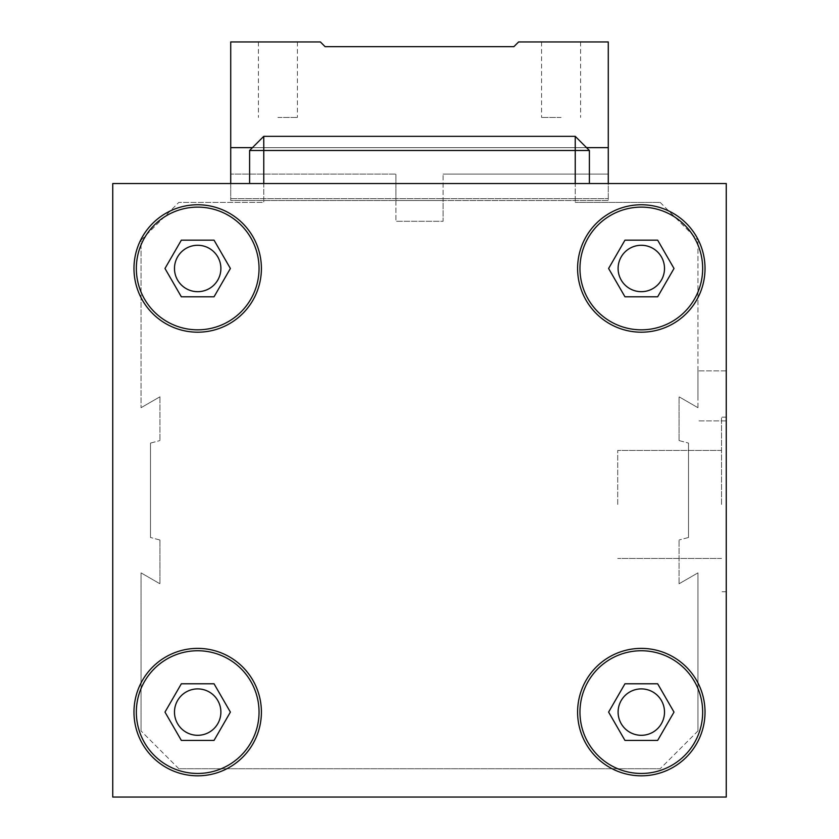 <?xml version="1.0" encoding="UTF-8"?>
<svg xmlns="http://www.w3.org/2000/svg" width="839" height="839" viewBox="0 0 839 839"><rect width="100%" height="100%" fill="white"/><g stroke="black" fill="none" stroke-linecap="round" stroke-linejoin="round"><path stroke-width="0.63" stroke-dasharray="4.2 3.15" d="M660.188 202.409L697.943 240.164L660.188 202.409L575.239 202.409L660.188 202.409M141.057 240.164L178.812 202.409L141.057 240.164L141.057 407.702L141.057 240.164M697.943 730.979L660.188 768.734L697.943 730.979L697.943 572.88L697.943 730.979M178.812 768.734L141.057 730.979L178.812 768.734L660.188 768.734L178.812 768.734M249.603 183.531L249.603 150.496L589.398 150.496L575.239 136.338L575.239 183.531L263.761 183.531L575.239 183.531L263.761 183.531L263.761 202.409L178.812 202.409L263.761 202.409L263.761 183.531L249.603 183.531L249.603 150.496L249.603 183.531L112.741 183.531L726.259 183.531L726.259 797.05L112.741 797.05L112.741 183.531L263.761 183.531L263.761 136.338L249.603 150.496L263.761 136.338L575.239 136.338L589.398 150.496L575.239 136.338L263.761 136.338L575.239 136.338M589.398 150.496L589.398 183.531L589.398 150.496L589.398 183.531L726.259 183.531L726.259 797.05L112.741 797.05L112.741 183.531L112.741 797.05L726.259 797.05L726.259 183.531L575.239 183.531L575.239 202.409L575.239 183.531L263.761 183.531M664.519 268.48A23.209 23.209 0 0 0 629.711 248.386A23.209 23.209 0 0 0 629.711 288.574A23.209 23.209 0 0 0 664.519 268.48A23.209 23.209 0 0 0 641.311 245.271A23.209 23.209 0 0 0 618.102 268.48A23.209 23.209 0 0 0 641.311 291.689A23.209 23.209 0 0 0 664.519 268.48A23.209 23.209 0 0 0 641.311 245.271A23.209 23.209 0 0 0 618.102 268.48A23.209 23.209 0 0 0 641.311 291.689A23.209 23.209 0 0 0 664.519 268.48M657.661 296.796L674.011 268.48L657.661 240.164L624.961 240.164L608.611 268.48L624.961 296.796L657.661 296.796L674.011 268.48L657.661 240.164L624.961 240.164L608.611 268.48L624.961 296.796L657.661 296.796L674.011 268.48L657.661 240.164L624.961 240.164L608.611 268.48L624.961 296.796L657.661 296.796M664.519 712.101A23.209 23.209 0 0 0 629.711 692.007A23.209 23.209 0 0 0 629.711 732.195A23.209 23.209 0 0 0 664.519 712.101A23.209 23.209 0 0 0 641.311 688.892A23.209 23.209 0 0 0 618.102 712.101A23.209 23.209 0 0 0 641.311 735.31A23.209 23.209 0 0 0 664.519 712.101A23.209 23.209 0 0 0 641.311 688.892A23.209 23.209 0 0 0 618.102 712.101A23.209 23.209 0 0 0 641.311 735.31A23.209 23.209 0 0 0 664.519 712.101M657.661 740.418L674.011 712.101L657.661 683.785L624.961 683.785L608.611 712.101L624.961 740.418L657.661 740.418L674.011 712.101L657.661 683.785L624.961 683.785L608.611 712.101L624.961 740.418L657.661 740.418L674.011 712.101L657.661 683.785L624.961 683.785L608.611 712.101L624.961 740.418L657.661 740.418M702.663 268.48A61.352 61.352 0 0 0 610.635 215.35A61.352 61.352 0 0 0 610.635 321.61A61.352 61.352 0 0 0 702.663 268.48A61.352 61.352 0 0 1 610.635 321.61A61.352 61.352 0 0 1 610.635 215.35A61.352 61.352 0 0 1 702.663 268.48A61.352 61.352 0 0 0 610.635 215.35A61.352 61.352 0 0 0 610.635 321.61A61.352 61.352 0 0 0 702.663 268.48M705.022 268.48A63.712 63.712 0 0 0 609.45 213.305A63.712 63.712 0 0 0 609.45 323.655A63.712 63.712 0 0 0 705.022 268.48A63.712 63.712 0 0 0 609.45 213.305A63.712 63.712 0 0 0 609.45 323.655A63.712 63.712 0 0 0 705.022 268.48A63.712 63.712 0 0 0 609.45 213.305A63.712 63.712 0 0 0 609.45 323.655A63.712 63.712 0 0 0 705.022 268.48M259.041 268.48A61.352 61.352 0 0 0 167.013 215.35A61.352 61.352 0 0 0 167.013 321.61A61.352 61.352 0 0 0 259.041 268.48A61.352 61.352 0 0 1 167.013 321.61A61.352 61.352 0 0 1 167.013 215.35A61.352 61.352 0 0 1 259.041 268.48A61.352 61.352 0 0 0 167.013 215.35A61.352 61.352 0 0 0 167.013 321.61A61.352 61.352 0 0 0 259.041 268.48M261.401 268.48A63.712 63.712 0 0 0 165.839 213.305A63.712 63.712 0 0 0 165.839 323.655A63.712 63.712 0 0 0 261.401 268.48A63.712 63.712 0 0 0 165.839 213.305A63.712 63.712 0 0 0 165.839 323.655A63.712 63.712 0 0 0 261.401 268.48A63.712 63.712 0 0 0 165.828 213.305A63.712 63.712 0 0 0 165.828 323.655A63.712 63.712 0 0 0 261.401 268.48M702.663 712.101A61.352 61.352 0 0 0 610.635 658.972A61.352 61.352 0 0 0 610.635 765.231A61.352 61.352 0 0 0 702.663 712.101A61.352 61.352 0 0 1 610.635 765.231A61.352 61.352 0 0 1 610.635 658.972A61.352 61.352 0 0 1 702.663 712.101A61.352 61.352 0 0 0 610.635 658.972A61.352 61.352 0 0 0 610.635 765.231A61.352 61.352 0 0 0 702.663 712.101M705.022 712.101A63.712 63.712 0 0 0 609.45 656.927A63.712 63.712 0 0 0 609.45 767.276A63.712 63.712 0 0 0 705.022 712.101A63.712 63.712 0 0 0 609.45 656.927A63.712 63.712 0 0 0 609.45 767.276A63.712 63.712 0 0 0 705.022 712.101A63.712 63.712 0 0 0 609.45 656.927A63.712 63.712 0 0 0 609.45 767.276A63.712 63.712 0 0 0 705.022 712.101M259.041 712.101A61.352 61.352 0 0 0 167.013 658.972A61.352 61.352 0 0 0 167.013 765.231A61.352 61.352 0 0 0 259.041 712.101A61.352 61.352 0 0 1 167.013 765.231A61.352 61.352 0 0 1 167.013 658.972A61.352 61.352 0 0 1 259.041 712.101A61.352 61.352 0 0 0 167.013 658.972A61.352 61.352 0 0 0 167.013 765.231A61.352 61.352 0 0 0 259.041 712.101M261.401 712.101A63.712 63.712 0 0 0 165.839 656.927A63.712 63.712 0 0 0 165.839 767.276A63.712 63.712 0 0 0 261.401 712.101A63.712 63.712 0 0 0 165.839 656.927A63.712 63.712 0 0 0 165.839 767.276A63.712 63.712 0 0 0 261.401 712.101A63.712 63.712 0 0 0 165.828 656.927A63.712 63.712 0 0 0 165.828 767.276A63.712 63.712 0 0 0 261.401 712.101M220.898 712.101A23.209 23.209 0 0 0 186.09 692.007A23.209 23.209 0 0 0 186.09 732.195A23.209 23.209 0 0 0 220.898 712.101A23.209 23.209 0 0 0 197.689 688.892A23.209 23.209 0 0 0 174.481 712.101A23.209 23.209 0 0 0 197.689 735.31A23.209 23.209 0 0 0 220.898 712.101A23.209 23.209 0 0 0 197.689 688.892A23.209 23.209 0 0 0 174.481 712.101A23.209 23.209 0 0 0 197.689 735.31A23.209 23.209 0 0 0 220.898 712.101M214.039 740.418L230.389 712.101L214.039 683.785L181.339 683.785L164.989 712.101L181.339 740.418L214.039 740.418L230.389 712.101L214.039 683.785L181.339 683.785L164.989 712.101L181.339 740.418L214.039 740.418L230.389 712.101L214.039 683.785L181.339 683.785L164.989 712.101L181.339 740.418L214.039 740.418M220.898 268.48A23.209 23.209 0 0 0 186.09 248.386A23.209 23.209 0 0 0 186.09 288.574A23.209 23.209 0 0 0 220.898 268.48A23.209 23.209 0 0 0 197.689 245.271A23.209 23.209 0 0 0 174.481 268.48A23.209 23.209 0 0 0 197.689 291.689A23.209 23.209 0 0 0 220.898 268.48A23.209 23.209 0 0 0 197.689 245.271A23.209 23.209 0 0 0 174.481 268.48A23.209 23.209 0 0 0 197.689 291.689A23.209 23.209 0 0 0 220.898 268.48M164.989 268.48L181.339 296.796L214.039 296.796L230.389 268.48L214.039 240.164L181.339 240.164L164.989 268.48L181.339 296.796L214.039 296.796L230.389 268.48L214.039 240.164L181.339 240.164L164.989 268.48L181.339 296.796L214.039 296.796L230.389 268.48L214.039 240.164L181.339 240.164L164.989 268.48M726.259 395.903L726.259 370.89L726.259 395.903M697.943 395.903L697.943 370.89L697.943 395.903M721.54 504.449L721.54 417.14L721.54 504.449M617.714 504.449L617.714 450.438L617.714 504.449M726.259 504.449L726.259 417.14L726.259 504.449M159.934 396.805L141.057 407.702L159.934 396.805L159.934 440.569L159.934 396.805M150.496 443.097L159.934 440.569L150.496 443.097L150.496 537.484L150.496 443.097M159.934 540.012L150.496 537.484L159.934 540.012L159.934 583.776L159.934 540.012M141.057 572.88L159.934 583.776L141.057 572.88L141.057 730.979L141.057 572.88M679.066 583.776L697.943 572.88L679.066 583.776L679.066 540.012L679.066 583.776M688.504 537.484L679.066 540.012L688.504 537.484L688.504 443.097L688.504 537.484M679.066 440.569L688.504 443.097L679.066 440.569L679.066 396.805L679.066 440.569M697.943 407.702L679.066 396.805L697.943 407.702L697.943 240.164L697.943 407.702M263.761 136.338L249.603 150.496M589.398 183.531L575.239 183.531M230.725 183.531L230.725 200.521L230.725 174.093L230.725 200.521L395.903 200.521L395.903 174.093L395.903 200.521L443.097 200.521L443.097 221.286L395.903 221.286L443.097 221.286L443.097 174.093L443.097 200.521L608.275 200.521L608.275 183.531M395.903 200.521L395.903 221.286L395.903 200.521L608.275 200.521L608.275 41.95L518.607 41.95L513.888 46.669L325.113 46.669L320.393 41.95L230.725 41.95L230.725 174.093L395.903 174.093L230.725 174.093L230.725 41.95L320.393 41.95L325.113 46.669L513.888 46.669L518.607 41.95L608.275 41.95L608.275 200.521L395.903 200.521M561.081 41.95L580.588 41.95L561.081 41.95M561.081 117.46L541.575 117.46L561.081 117.46M277.919 41.95L297.426 41.95L277.919 41.95M277.919 117.46L297.426 117.46L277.919 117.46M230.725 147.643L230.725 41.95L320.393 41.95L325.113 46.669L513.888 46.669L518.607 41.95L608.275 41.95L608.275 200.521L230.725 200.521L230.725 147.643L608.275 147.643M252.455 147.643L586.545 147.643M230.725 198.633L608.275 198.633L230.725 198.633M443.097 174.093L608.275 174.093L443.097 174.093M726.259 370.89L697.943 370.89L726.259 370.89M726.259 420.916L697.943 420.916L726.259 420.916M721.54 450.438L617.714 450.438L721.54 450.438M721.54 558.459L617.714 558.459L721.54 558.459M726.259 417.14L721.54 417.14L726.259 417.14M726.259 591.757L721.54 591.757L726.259 591.757M580.588 41.95L580.588 117.46L580.588 41.95M541.575 41.95L541.575 117.46L541.575 41.95M297.426 41.95L297.426 117.46L297.426 41.95M258.412 41.95L258.412 117.46L258.412 41.95"/><path stroke-width="1.26" d="M618.102 712.101A23.209 23.209 0 0 1 652.91 692.007A23.209 23.209 0 0 1 652.91 732.195A23.209 23.209 0 0 1 618.102 712.101M618.102 268.48A23.209 23.209 0 0 1 652.91 248.386A23.209 23.209 0 0 1 652.91 288.574A23.209 23.209 0 0 1 618.102 268.48M174.481 268.48A23.209 23.209 0 0 1 209.289 248.386A23.209 23.209 0 0 1 209.289 288.574A23.209 23.209 0 0 1 174.481 268.48M174.481 712.101A23.209 23.209 0 0 1 209.289 692.007A23.209 23.209 0 0 1 209.289 732.195A23.209 23.209 0 0 1 174.481 712.101M674.011 268.48L657.661 296.796L624.961 296.796L608.611 268.48L624.961 240.164L657.661 240.164L674.011 268.48M674.011 712.101L657.661 740.418L624.961 740.418L608.611 712.101L624.961 683.785L657.661 683.785L674.011 712.101M702.663 268.48A61.352 61.352 0 0 0 610.635 215.35A61.352 61.352 0 0 0 610.635 321.61A61.352 61.352 0 0 0 702.663 268.48M705.022 268.48A63.712 63.712 0 0 1 609.45 323.655A63.712 63.712 0 0 1 609.45 213.305A63.712 63.712 0 0 1 705.022 268.48M259.041 268.48A61.352 61.352 0 0 0 167.013 215.35A61.352 61.352 0 0 0 167.013 321.61A61.352 61.352 0 0 0 259.041 268.48M261.401 268.48A63.712 63.712 0 0 1 165.828 323.655A63.712 63.712 0 0 1 165.828 213.305A63.712 63.712 0 0 1 261.401 268.48M702.663 712.101A61.352 61.352 0 0 0 610.635 658.972A61.352 61.352 0 0 0 610.635 765.231A61.352 61.352 0 0 0 702.663 712.101M705.022 712.101A63.712 63.712 0 0 1 609.45 767.276A63.712 63.712 0 0 1 609.45 656.927A63.712 63.712 0 0 1 705.022 712.101M259.041 712.101A61.352 61.352 0 0 0 167.013 658.972A61.352 61.352 0 0 0 167.013 765.231A61.352 61.352 0 0 0 259.041 712.101M261.401 712.101A63.712 63.712 0 0 1 165.828 767.276A63.712 63.712 0 0 1 165.828 656.927A63.712 63.712 0 0 1 261.401 712.101M230.389 712.101L214.039 740.418L181.339 740.418L164.989 712.101L181.339 683.785L214.039 683.785L230.389 712.101M181.339 296.796L164.989 268.48L181.339 240.164L214.039 240.164L230.389 268.48L214.039 296.796L181.339 296.796M726.259 183.531L726.259 797.05L112.741 797.05L112.741 183.531L726.259 183.531M575.239 136.338L263.761 136.338L249.603 150.496L589.398 150.496L575.239 136.338L575.239 183.531M263.761 136.338L263.761 183.531M589.398 183.531L589.398 150.496M249.603 150.496L249.603 183.531M608.275 183.531L608.275 41.95L518.607 41.95L513.888 46.669L325.113 46.669L320.393 41.95L230.725 41.95L230.725 183.531M230.725 147.643L252.455 147.643M586.545 147.643L608.275 147.643"/></g></svg>
